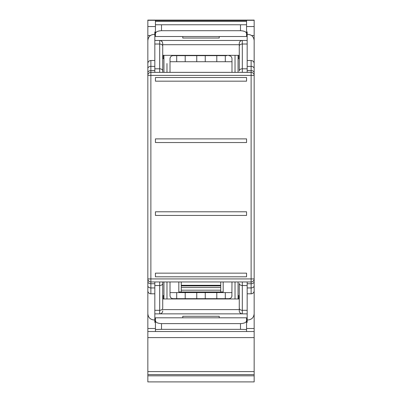 <?xml version="1.0" encoding="UTF-8"?>
<svg xmlns="http://www.w3.org/2000/svg" width="402" height="402" viewBox="0 0 402 402"><rect width="100%" height="100%" fill="white"/><g stroke="black" fill="none" stroke-linecap="round" stroke-linejoin="round"><path stroke-width="0.6" d="M147.841 374.609L254.159 374.609L254.159 381.9L147.841 381.9L147.841 288.34M147.841 281.742L147.841 72.576M147.841 69.018L147.841 26.547L155.433 26.547L155.433 29.838M246.567 26.547L254.159 26.547L254.159 20.1L147.841 20.1L147.841 26.547M254.159 374.609L254.159 331.529L246.567 331.519L246.567 329.555L240.491 329.349L240.491 323.61C244.22 323.414 246.245 322.469 246.567 320.781L246.567 317.806L155.433 317.806L155.433 320.781C155.755 322.469 157.78 323.414 161.509 323.61L240.491 323.61M161.509 323.61L161.509 329.349L240.491 329.349M161.509 329.349L155.433 329.555L155.433 331.519L147.841 331.519L254.159 331.529L254.159 285.299M254.159 328.479L246.567 328.479L246.567 324.158M254.159 26.547L254.159 69.018M155.433 24.763L246.567 24.763L246.567 36.512L155.433 36.512L155.433 21.472L246.567 21.472L246.567 24.763L246.567 20.582L155.433 20.582L155.433 26.547M223.175 281.958L223.175 291.983L178.825 291.983L178.825 281.958M220.743 285.907L181.257 285.907M226.818 55.652L173.051 55.652C171.207 55.833 170.197 56.843 170.016 58.687L170.016 72.355M254.159 72.576L254.159 281.742M246.567 320.781L246.567 329.555M155.433 320.781L155.433 329.555M242.311 72.355L242.311 68.797A3.04 2.146 180 0 0 239.275 70.948L239.275 58.687L238.059 58.687M238.059 55.345L238.059 72.355M163.941 72.355L163.941 55.345M163.941 58.687L162.725 58.687L162.725 72.355L162.725 46.17A3.04 2.146 180 0 0 159.689 44.019L159.689 40.461C161.534 40.642 162.544 41.652 162.725 43.501L162.725 46.17M220.743 291.983L220.743 281.958M181.257 281.958L181.257 291.983M231.874 296.44L231.984 281.958M170.016 281.958L170.016 295.631C170.197 297.475 171.207 298.49 173.051 298.666L228.949 298.666C230.793 298.485 231.803 297.475 231.984 295.631M216.799 298.666L216.799 292.591L231.984 292.591M170.016 292.591L185.201 292.591L185.201 298.666M196.749 298.666L196.749 292.591L185.201 292.591M196.749 292.591L205.251 292.591L205.251 298.666M216.799 292.591L205.251 292.591M231.984 72.355L231.984 58.687C231.803 56.843 230.793 55.828 228.949 55.652M238.818 298.972L238.818 295.631L239.275 295.631L239.275 283.37A3.04 2.146 -0 0 0 242.311 285.52L242.311 310.299A3.04 2.146 180 0 1 239.275 308.148L239.275 283.37M238.818 295.631L238.059 295.631M163.941 295.631L163.182 295.631L163.182 298.972M162.725 283.37A3.04 2.146 180 0 1 159.689 285.52L159.689 310.299A3.04 2.146 -0 0 0 162.725 308.148L162.725 281.958L162.725 295.631L163.182 295.631M238.818 58.687L238.818 55.345M246.567 33.537C246.245 31.848 244.22 30.904 240.491 30.703L161.509 30.703C157.775 30.904 155.75 31.848 155.433 33.537M163.182 55.345L163.182 58.687M229.758 298.555L230.286 298.354M231.125 297.746L231.632 297.048M225.301 298.666L225.301 292.591M176.699 298.666L176.699 292.591M170.016 61.727L231.984 61.727M172.242 55.762L171.714 55.963M170.875 56.571L170.368 57.27M170.126 57.878L170.016 58.687M238.059 281.958L238.059 298.972M163.941 298.972L163.941 281.958M216.799 61.727L216.799 55.652M225.301 61.727L225.301 55.652M205.251 55.652L205.251 61.727M196.749 61.727L196.749 55.652M185.201 55.652L185.201 61.727M176.699 61.727L176.699 55.652M162.725 44.712L239.275 44.712L239.275 55.345L162.725 55.345L162.725 43.501C162.544 41.652 161.534 40.642 159.689 40.461L247.175 40.461L247.175 72.355M150.876 72.355L150.876 75.395L147.841 75.395A3.04 3.04 0 0 1 150.876 72.355L150.876 70.576A3.04 2.146 180 0 0 147.841 72.727L147.841 75.395A3.04 3.04 0 0 1 150.876 72.355L251.124 72.355A3.04 3.04 0 0 1 254.159 75.395L251.124 75.395L251.124 278.923L150.876 278.923L150.876 75.395L251.124 75.395L251.124 72.355A3.04 3.04 0 0 1 254.159 75.395L254.159 68.531A3.04 2.146 180 0 0 251.124 66.38L247.175 66.38M239.275 70.948L239.275 43.501A3.04 3.04 0 0 1 242.311 40.461L242.311 44.019L247.175 44.019M247.175 319.952L248.084 319.952C251.773 319.55 253.798 317.469 254.159 313.711L254.159 290.767A3.04 3.04 0 0 1 251.124 293.807L247.175 293.807L247.175 313.856L242.311 313.856A3.04 3.04 0 0 1 239.275 310.816L239.275 308.148M162.725 309.6L239.275 309.6L239.275 298.972L162.725 298.972L162.725 308.148M147.841 193.256L147.841 190.221M147.841 285.907L147.841 313.711C148.197 317.469 150.222 319.55 153.916 319.952L154.825 319.952M147.841 285.787A3.04 2.146 0 0 0 150.876 287.932L150.876 293.807L154.825 293.807L150.876 293.807A3.04 3.04 0 0 1 147.841 290.767L147.841 278.923L150.876 278.923L150.876 281.958A3.04 3.04 0 0 1 147.841 278.923A3.04 3.04 0 0 0 150.876 281.958L251.124 281.958L251.124 283.737A3.04 2.146 -0 0 0 254.159 281.591L254.159 285.787C253.979 287.093 252.969 287.807 251.124 287.932L251.124 283.737L247.175 283.737M147.841 72.727L147.841 68.41M154.825 34.366L153.916 34.366C150.227 34.768 148.202 36.843 147.841 40.602L147.841 63.546A3.04 3.04 0 0 1 150.876 60.511L154.825 60.511L150.876 60.511L150.876 66.38A3.04 2.146 180 0 0 147.841 68.531M240.331 41.2L241.391 40.607M160.705 40.637L162.006 41.537M162.725 70.948A3.04 2.146 0 0 0 159.689 68.797L159.689 44.019L154.825 44.019L154.825 72.355M154.825 44.019L154.825 31.954L155.433 31.954M246.567 31.954L247.175 31.954L247.175 40.461M254.159 71.968L254.159 40.602C253.803 36.848 251.778 34.768 248.084 34.366L247.175 34.366M247.175 60.511L251.124 60.511A3.04 3.04 0 0 1 254.159 63.546L254.159 68.531M251.124 281.958L251.124 278.923L254.159 278.923A3.04 3.04 0 0 1 251.124 281.958A3.04 3.04 0 0 0 254.159 278.923L254.159 281.591M161.669 313.118L160.609 313.711M239.275 310.816A3.04 3.04 0 0 0 242.311 313.856L159.689 313.856A3.04 3.04 0 0 0 162.725 310.816M241.547 313.756L240.105 312.902M155.433 322.359L154.825 322.359L154.825 310.299L154.825 313.856L159.689 313.856L159.689 310.299L154.825 310.299L154.825 281.958M150.876 293.807A3.04 3.04 0 0 1 147.841 290.767A3.04 3.04 0 0 0 150.876 293.807M182.774 36.512L182.774 38.029L219.226 38.029L219.226 36.512M154.825 40.461L159.689 40.461M251.124 60.511A3.04 3.04 0 0 1 254.159 63.546A3.04 3.04 0 0 0 251.124 60.511L251.124 70.576L247.175 70.576M247.175 287.932L251.124 287.932L251.124 293.807A3.04 3.04 0 0 0 254.159 290.767M247.175 281.958L247.175 322.359L246.567 322.359M219.226 317.806L219.226 316.284L182.774 316.284L182.774 317.806M246.567 77.521L155.433 77.521L155.433 81.169L246.567 81.169L246.567 77.521M155.433 138.881L155.433 142.529L246.567 142.529L246.567 138.881L155.433 138.881M246.567 215.432L246.567 211.789L155.433 211.789L155.433 215.432L246.567 215.432M155.433 273.149L155.433 276.797L246.567 276.797L246.567 273.149L155.433 273.149M147.841 328.479L155.433 328.479M254.159 35.522L251.607 35.522M150.393 35.522L147.841 35.522M254.159 20.301L147.841 20.301M220.743 290.179L181.257 290.179M181.257 287.551L220.743 287.551M220.743 285.299L181.257 285.299M254.159 375.825L147.841 375.825M254.159 371.574L147.841 371.574M254.159 337.6L147.841 337.6M235.024 72.355L235.024 55.345M240.491 24.969L240.491 30.703M161.509 30.703L161.509 24.969M166.976 63.546L166.976 72.355M166.976 281.958L166.976 298.972M235.024 298.972L235.024 281.958M154.825 68.797L159.689 68.797L159.689 72.355M154.825 66.38L150.876 66.38L150.876 70.576L154.825 70.576M254.159 72.727A3.04 2.146 0 0 0 251.124 70.576L251.124 72.355M247.175 68.797L242.311 68.797L242.311 44.019A3.04 2.146 0 0 0 239.275 46.17M242.311 313.856L242.311 310.299L247.175 310.299M242.311 281.958L242.311 285.52L247.175 285.52M154.825 285.52L159.689 285.52L159.689 281.958M154.825 283.737L150.876 283.737L150.876 287.932L154.825 287.932M150.876 281.958L150.876 283.737A3.04 2.146 180 0 1 147.841 281.591"/></g></svg>
